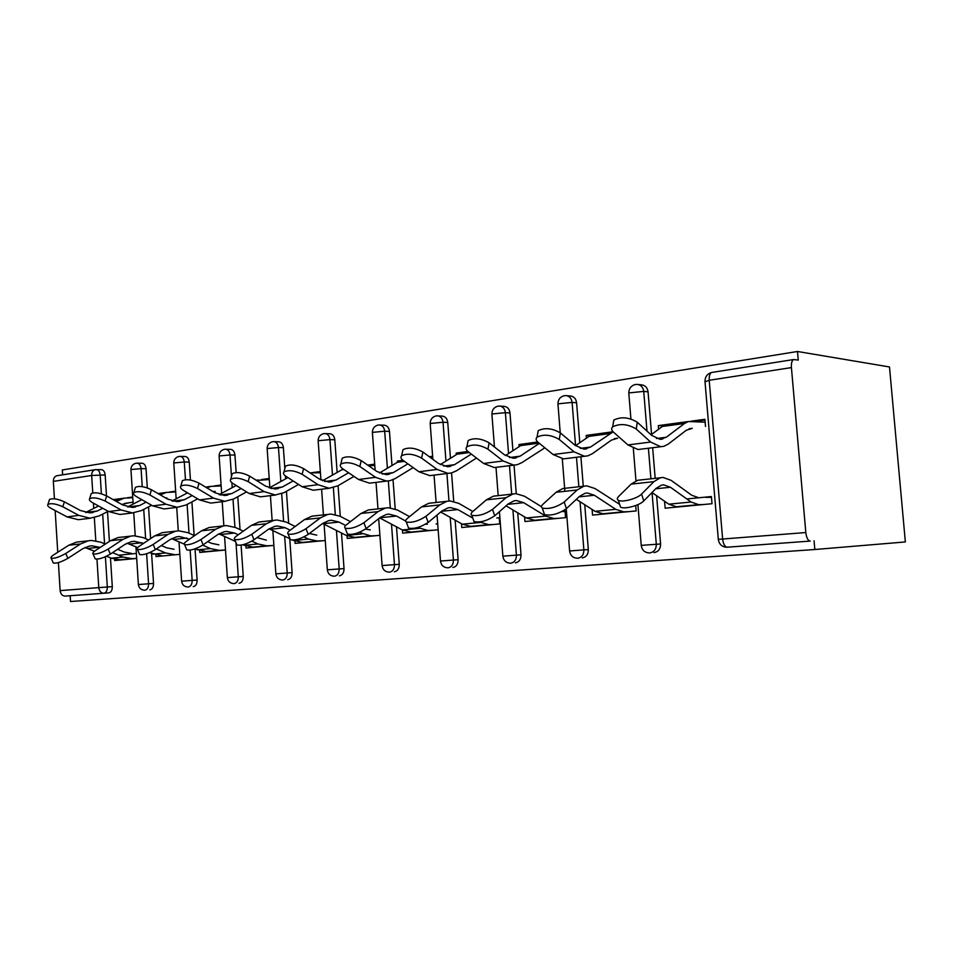 <?xml version="1.0" encoding="UTF-8"?>
<svg xmlns="http://www.w3.org/2000/svg" width="953" height="953" viewBox="0 0 953 953"><rect width="100%" height="100%" fill="white"/><g stroke="black" fill="none" stroke-linecap="round" stroke-linejoin="round"><path stroke-width="1.43" d="M110.465 557.839L112.299 586.643C112.299 590.264 111.144 592.349 108.833 592.873L65.185 596.09L70.165 595.732L70.522 601.51L814.827 549.512L905.35 541.947L889.494 366.965L797.494 351.49L62.314 469.948L62.612 474.832M118.648 555.182L136.374 553.431M131.728 497.692L132.753 497.561M173.946 491.974L175.686 491.748M218.571 485.935L221.12 485.589M265.816 479.538L269.27 479.061M315.943 472.748L320.387 472.14M369.192 465.529L374.755 464.778M430.077 457.285L432.686 456.928M593.004 434.497L586.166 435.426L590.3 435.581M805.821 532.548L791.419 367.596L709.211 380.271L722.624 539.029L805.821 532.548C806.512 537.861 807.977 540.708 810.217 541.078L727.21 547.201L810.217 541.078M791.419 367.596C791.169 363.093 791.919 360.413 793.67 359.531L798.257 360.103L797.494 351.49M666.171 424.561L658.32 425.622L663.586 425.657M694.773 421.429L704.97 420.047M92.763 492.892L91.667 475.476L53.344 481.384L54.428 498.788M55.155 510.558L57.752 552.264M58.395 562.592L60.134 590.622L98.778 587.62L96.968 559.173M691.02 421.178L704.91 419.296L705.506 426.456M686.803 498.955L711.414 496.537L712.01 503.72L665.146 508.187L664.575 501.254M658.32 425.622L658.618 429.219M151.587 553.514L153.54 583.439C153.54 587.155 152.313 589.299 149.871 589.847M141.628 463.265L142.116 463.241C144.332 463.563 145.654 465.374 146.047 468.697L147.31 487.9M148.549 506.889L150.622 538.624M100.97 469.65L101.411 469.626C103.532 469.936 104.782 471.711 105.164 474.951L106.498 495.894M107.51 511.666L109.416 541.411M70.165 595.732L108.833 592.873M814.827 549.512L814.065 540.804M175.65 491.176L169.503 492.022M155.935 555.146L156.03 556.6L179.831 554.336L167.406 555.516M241.097 545.128L243.241 576.458C243.229 580.389 241.859 582.664 239.12 583.248M225.051 449.256L230.59 449.339C233.056 449.697 234.509 451.603 234.95 455.081L236.141 472.545M237.785 496.716L240.037 529.63M269.222 478.477L261.42 479.538M245.91 546.129L246.041 548.046L273.868 545.39M341.484 533.001L344.033 568.607C344.009 572.789 342.472 575.207 339.387 575.85M324.354 433.591L329.941 433.746C332.692 434.127 334.312 436.14 334.801 439.786L337.136 472.366M338.089 485.685L340.281 516.371M342.413 468.531L342.27 469.448M374.708 464.147L367.691 465.1M347.035 535.789L347.226 538.421L379.902 535.312M455.129 520.147L458.119 559.733C458.095 564.188 456.344 566.773 452.842 567.476M436.712 415.877L442.335 416.104C445.42 416.521 447.219 418.653 447.755 422.489L450.459 458.298M451.567 472.938L453.711 501.326M461.276 452.389L456.142 453.08L456.261 454.688M499.229 517.443L499.729 523.912L461.776 527.521L461.49 523.721M584.749 504.721L588.335 549.595C588.299 554.372 586.286 557.148 582.271 557.91M566.475 395.65L570.502 395.995C573.968 396.46 576.005 398.711 576.589 402.762L579.793 442.752M580.913 456.737L583.272 486.268M586.166 435.426L586.393 438.177M635.699 505.543L636.139 510.939L592.552 515.085L592.111 509.462M656.605 495.691L660.584 543.972C660.548 548.928 658.38 551.799 654.068 552.609M637.938 384.464L641.583 384.845C645.276 385.334 647.432 387.657 648.052 391.826L651.566 434.437M652.662 447.743L655.176 478.346M565.022 510.963L565.558 517.658L524.936 521.517L524.579 516.907M524.877 443.753L518.944 444.551L519.099 446.671M517.741 512.809L521.005 554.837C520.981 559.447 519.099 562.127 515.359 562.854M499.932 406.085L504.244 406.395C507.508 406.824 509.426 409.016 509.986 412.959L512.917 450.709M514.036 465.112L516.252 493.666M402.44 529.999L402.666 533.144L438.142 529.773M401.785 460.466L397.353 461.073L397.437 462.265M432.638 456.273L429.315 456.725M396.496 526.842L399.259 564.319C399.236 568.631 397.592 571.121 394.316 571.8M378.746 425.014L384.357 425.205C387.263 425.598 388.967 427.671 389.479 431.411L391.993 465.517M393.029 479.693L395.185 508.962M294.953 541.137L295.108 543.377L325.247 540.506M320.339 471.532L311.571 472.724M289.748 538.695L292.118 572.646C292.106 576.708 290.653 579.043 287.758 579.662M273.225 441.656L278.776 441.775C281.385 442.144 282.922 444.098 283.375 447.66L284.84 468.531M285.352 475.869L285.566 478.882M286.436 491.307L288.664 523.292M199.653 550.774L199.761 552.442L225.48 550M221.084 485.017L214.139 485.959M195.043 548.904L197.116 580.043C197.116 583.867 195.818 586.071 193.245 586.643M184.572 456.523L185.096 456.487C187.443 456.821 188.825 458.679 189.242 462.074L190.445 480.062M191.91 501.909L194.15 535.479M114.563 559.244L114.646 560.543L136.696 558.446M132.717 497.013L127.285 497.752M127.38 502.97L133.063 502.219M53.344 481.384C53.344 478.394 54.488 476.512 56.799 475.75L57.359 475.654M65.185 596.09C62.326 595.947 60.647 594.124 60.134 590.622M518.944 444.551L522.351 444.682M456.142 453.08L459.012 453.163M397.353 461.073L399.76 461.121M613.184 423.847L613.803 420.094C621.094 416.485 628.932 417.2 637.307 422.25L651.649 435.342L659.952 439.297L666.302 437.236L684.516 423.477L688.388 421.536L705.149 422.167M660.917 446.707L637.998 449.518L627.956 444.944L613.422 432.114C611.338 430.184 611.099 428.421 612.708 426.825L613.803 420.094M689.102 428.743L692.271 428.326L686.291 430.268L668.136 444.169L663.8 446.338L660.56 446.695L650.637 442.037L636.247 429.017C627.86 423.978 620.01 423.251 612.708 426.825M651.066 434.806L662.335 426.467L668.851 424.18M640.487 479.943L637.664 480.276L631.16 484.124L618.64 496.43C616.984 498.109 616.877 499.396 618.318 500.265C621.975 502.731 637.438 498.622 641.572 494.059L643.751 500.933L656.033 488.436L661.489 485.137L663.717 484.863L670.447 487.257L691.08 502.017L698.668 504.661L703.266 504.554M698.061 497.502L691.723 495.25L671.138 480.36L663.109 477.441L660.322 477.787L653.901 481.646L641.572 494.059M643.751 500.933C639.63 505.519 624.179 509.605 620.522 507.091L619.736 504.649M711.474 497.311L705.768 497.395M660.584 543.972L641.238 545.378C641.988 550.107 644.669 552.621 649.303 552.943L649.767 552.931C654.092 552.109 656.26 549.226 656.307 544.246L652.043 492.51L668.768 504.185L676.451 506.77L681.121 506.662M537.635 433.901L538.231 430.685C544.83 427.432 552.216 428.183 560.412 432.936L575.231 445.396L583.844 449.125L590.479 447.064L613.124 431.84M584.773 456.249L563.485 458.869L553.097 454.545L538.123 442.323C535.908 440.429 535.55 438.714 537.039 437.177L538.231 430.685M614.34 438.642L617.663 438.201L611.397 440.143L592.325 453.723L587.787 455.868L584.415 456.237L574.111 451.853L559.256 439.452C551.048 434.723 543.639 433.96 537.039 437.177M576.589 402.762L572.11 402.404L575.564 445.67L588.99 436.379L595.792 434.103M467.589 443.276L468.149 440.524C474.141 437.582 481.134 438.344 489.151 442.835L504.328 454.712L513.19 458.238L520.052 456.189L539.398 443.371M514.096 465.112L494.262 467.542L483.6 463.456L468.292 451.793C465.957 449.935 465.481 448.267 466.875 446.802L468.149 440.524M544.854 447.815L521.91 462.61L517.217 464.719L513.715 465.1L503.136 460.954L487.9 449.137C479.883 444.67 472.867 443.884 466.875 446.802M505.483 455.558L520.719 445.611L527.759 443.348M402.452 452.044L402.964 449.685C408.432 447.005 415.091 447.791 422.918 452.032L438.38 463.384L447.422 466.72L454.474 464.695L471.306 454.093M448.315 473.355L429.791 475.63L418.915 471.759L403.345 460.597C400.915 458.774 400.343 457.154 401.63 455.748L402.964 449.685M476.488 458.048L456.332 470.877L451.508 472.95L447.922 473.355L437.117 469.424L421.607 458.131C413.757 453.902 407.098 453.104 401.63 455.748M440.274 464.623L457.011 454.224L464.23 451.972M341.722 460.251L342.21 458.226C347.214 455.796 353.551 456.582 361.211 460.609L376.876 471.473L386.072 474.642L393.267 472.628L407.86 463.837M386.93 481.051L369.585 483.171L358.554 479.502L342.806 468.816C340.281 467.018 339.613 465.445 340.805 464.099L342.21 458.226M413.149 467.625L395.126 478.609L390.194 480.634L386.537 481.051L375.553 477.322L359.841 466.505C352.169 462.491 345.82 461.693 340.805 464.099M379.437 472.986L397.425 462.276L402.869 460.239M431.006 457.964L432.769 458.012M284.983 467.959L285.423 466.22C290.034 463.992 296.085 464.79 303.578 468.614L319.386 479.037L328.69 482.039L335.992 480.05L348.607 472.748M329.524 488.246L313.251 490.235L302.113 486.745L286.222 476.488C283.613 474.725 282.874 473.2 283.982 471.914L285.423 466.22M353.968 476.393L337.85 485.827L329.13 488.246L318.016 484.696L302.161 474.32C294.656 470.52 288.592 469.722 283.982 471.914M322.543 480.741L343.128 469.031M368.287 465.517L374.815 465.624M565.808 488.162L562.866 488.52L556.075 492.272L542.984 504.232C541.185 505.924 540.959 507.199 542.305 508.056C549.047 509.367 556.349 507.353 564.212 502.04L566.416 508.64L579.305 496.513L585.023 493.285L587.346 492.999L594.35 495.25L615.733 509.319L623.643 511.809L628.444 511.678M619.641 504.363L595.125 488.603L586.786 485.851L583.867 486.209L577.161 489.985L564.212 502.04M566.416 508.64C558.577 513.977 551.275 515.966 544.52 514.62L543.818 512.535M576.327 499.312L595.006 511.332L602.987 513.774L607.847 513.631M496.442 495.81L493.404 496.179L486.387 499.849L472.831 511.475C470.913 513.179 470.568 514.441 471.806 515.263C477.906 516.455 484.815 514.513 492.534 509.438L494.75 515.787L508.14 503.994L514.06 500.837L516.466 500.551L523.673 502.672L545.676 516.109L553.824 518.456L558.803 518.301M541.435 506.674L524.531 496.251L515.942 493.666L512.928 494.023L505.972 497.716L492.534 509.438M494.75 515.787C487.054 520.874 480.157 522.816 474.046 521.577L473.415 519.802M565.069 511.487L561.96 511.57M506.067 505.829L526.366 517.979L534.585 520.29L539.601 520.124M431.828 502.934L428.731 503.303L421.536 506.901L407.61 518.206C405.573 519.909 405.132 521.16 406.276 521.97C411.815 523.054 418.379 521.16 425.943 516.312L428.171 522.423L441.954 510.963L448.041 507.878L450.507 507.58L457.881 509.581L472.831 518.134M472.831 511.475L458.798 503.375L450.007 500.933L446.921 501.302L439.774 504.911L425.943 516.312M428.171 522.423C420.618 527.295 414.067 529.177 408.527 528.045L407.967 526.532M499.265 517.884L496.763 517.967M440.679 512.023L462.312 524.186L470.722 526.378L475.869 526.187M479.573 521.994L488.698 524.662L493.809 524.472M371.515 509.581L368.358 509.95L361.02 513.464L346.809 524.472C344.676 526.175 344.14 527.426 345.2 528.2C350.251 529.189 356.493 527.366 363.915 522.709L366.143 528.605L380.235 517.455L386.453 514.429L388.967 514.132L396.46 516.038L405.644 520.993M409.552 516.621L397.437 510.022L388.49 507.711L385.357 508.08L378.055 511.618L363.915 522.709M366.143 528.605C358.733 533.275 352.503 535.098 347.44 534.073L346.952 532.775M437.701 523.876L436.081 523.936M427.349 524.233L425.61 524.174M379.663 517.908L402.416 529.987L410.969 532.072L416.223 531.857M417.7 527.497L427.814 530.464L433.031 530.261M322.602 523.483L346.284 535.431L354.945 537.409L360.27 537.182M315.062 515.799L311.869 516.181L304.424 519.623L289.986 530.333C287.77 532.036 287.151 533.275 288.128 534.025C292.75 534.931 298.706 533.156 305.996 528.689L308.224 534.383L322.555 523.519L328.868 520.564L331.418 520.267L339.006 522.065L345.665 525.472M350.478 521.636L340.03 516.24L330.977 514.048L327.784 514.429L320.375 517.884L305.996 528.689M308.224 534.383C300.957 538.862 295.001 540.637 290.367 539.696L289.938 538.588M370.312 529.868L365.428 529.141M359.174 532.393L370.753 535.896L376.054 535.681M231.841 475.213L232.246 473.712C236.499 471.675 242.3 472.462 249.626 476.107L265.53 486.113L274.905 488.984L282.302 487.019L293.131 480.943M275.727 494.988L260.419 496.858L249.198 493.523L233.235 483.671C230.555 481.944 229.733 480.467 230.769 479.24L232.246 473.712M298.563 484.446L284.137 492.606L275.322 494.988L264.112 491.617L248.173 481.646C240.823 478.025 235.022 477.227 230.769 479.24M269.222 487.948L287.913 477.572M310.011 472.855L320.434 472.783M269.103 528.796L290.034 538.826M262.135 521.636L258.906 522.018L251.389 525.377L236.785 535.824C234.486 537.528 233.783 538.743 234.7 539.469C238.941 540.303 244.647 538.564 251.783 534.276L253.998 539.779L268.52 529.213L274.905 526.318L277.478 526.008L285.138 527.724L290.188 530.19M295.168 526.485L286.198 522.077L277.061 519.993L273.845 520.374L266.34 523.757L251.783 534.276M253.998 539.779C246.875 544.092 241.18 545.807 236.928 544.961L236.547 544.008M316.753 535.145L309.391 533.489M292.726 540.125L302.315 542.424L307.7 542.174M303.959 536.908L308.438 539.088L317.17 541.006L322.543 540.768M181.975 482.039L182.345 480.741C186.288 478.871 191.839 479.669 199.01 483.135L214.973 492.761L224.396 495.5L231.853 493.559L241.097 488.532M225.194 501.314L210.78 503.089L199.499 499.908L183.488 490.426C180.76 488.722 179.867 487.293 180.832 486.113L182.345 480.741M246.565 491.903L233.676 498.967L224.789 501.326L213.52 498.109L197.521 488.52C190.338 485.065 184.775 484.255 180.832 486.113M219.142 494.678L236.189 485.494M256.524 480.443L269.306 479.55M218.856 533.847L235.486 541.435M212.4 527.116L209.16 527.497L201.571 530.797L186.859 540.982C184.489 542.674 183.715 543.865 184.56 544.58C188.48 545.342 193.935 543.651 200.94 539.529L203.144 544.854L217.796 534.538L224.241 531.714L226.838 531.417L234.533 533.037L238.25 534.776M243.301 531.166L235.629 527.557L226.433 525.568L223.193 525.949L215.628 529.26L200.94 539.529M203.144 544.854C196.163 548.999 190.707 550.679 186.776 549.893L186.443 549.071M266.375 540.125L256.976 537.611M242.765 544.782L252.771 547.141L258.203 546.891M251.878 541.137L257.977 543.984L266.769 545.807L272.177 545.557M135.088 488.484L135.409 487.364C139.078 485.637 144.427 486.423 151.432 489.747L167.418 499.015L176.865 501.635L184.358 499.706L192.196 495.572M177.651 507.282L164.047 508.95L152.742 505.9L136.72 496.763C133.932 495.107 132.991 493.714 133.885 492.582L135.409 487.364M197.688 498.824L186.18 504.959L177.246 507.294L165.941 504.208L149.919 494.976C142.89 491.677 137.542 490.878 133.885 492.582M213.222 491.712L215.271 491.438L213.055 491.605M172.017 500.98L187.562 492.832M206.825 487.853L210.994 486.375L221.144 485.935M171.576 538.648L184.215 544.103M165.584 532.274L162.32 532.656L154.696 535.884L139.9 545.819C137.47 547.499 136.648 548.69 137.423 549.381C141.056 550.072 146.297 548.44 153.159 544.461L155.351 549.619L170.087 539.565L176.567 536.801L179.176 536.491L189.444 539.184M194.543 535.657L188.027 532.715L178.807 530.821L175.543 531.202L167.931 534.442L153.159 544.461M155.351 549.619C148.501 553.61 143.26 555.242 139.626 554.527L139.329 553.824M218.88 544.818L211.495 543.329L207.73 541.626M194.96 548.868L206.051 551.584L211.518 551.322M202.727 545.14L210.422 548.594L219.261 550.334L224.705 550.072M90.904 494.571L91.202 493.606C94.633 492.01 99.767 492.796 106.641 495.965L122.603 504.911L132.062 507.413L139.579 505.519L146.143 502.136M132.836 512.893L119.971 514.477L108.654 511.558L92.655 502.743C89.832 501.111 88.832 499.753 89.653 498.681L91.202 493.606M151.646 505.281L141.389 510.605L132.419 512.905L121.114 509.962L105.104 501.052C98.23 497.895 93.072 497.097 89.653 498.681M166.846 497.847L165.882 498.121M160.259 494.857L166.346 492.439L175.709 491.974M127.583 506.901L141.771 499.646M126.999 543.198L137.756 547.594M121.424 537.147L118.16 537.528L110.524 540.685L95.681 550.381C93.191 552.061 92.31 553.228 93.025 553.896C96.396 554.539 101.447 552.931 108.165 549.095L110.345 554.098L125.141 544.294L131.645 541.578L134.254 541.28L143.498 543.413M148.62 539.97L143.141 537.575L133.908 535.765L130.632 536.146L122.997 539.327L108.165 549.095M110.345 554.098C103.639 557.958 98.588 559.542 95.217 558.887L94.955 558.279M174.054 549.238L166.632 547.82L161.355 545.521M149.585 552.657L161.927 555.79M156.328 548.952L165.548 552.943L174.399 554.61M49.222 500.337L49.496 499.491C52.689 498.014 57.656 498.8 64.375 501.838L80.314 510.474L89.761 512.869L97.289 510.999L102.698 508.271M90.511 518.206L78.325 519.695L67.032 516.895L51.069 508.378C48.21 506.782 47.162 505.471 47.924 504.435L49.496 499.491M108.213 511.308L99.076 515.942L90.106 518.218L78.801 515.382L62.827 506.782C56.096 503.756 51.128 502.97 47.924 504.435M124.605 503.434L128.393 502.934L121.77 504.435M116.337 501.397L124.128 498.169L132.765 497.692M85.639 512.464L98.564 505.995M113.157 499.61L115.42 499.348M84.912 547.522L94.49 551.227M79.718 541.745L76.454 542.126L68.807 545.223L53.94 554.694C51.414 556.349 50.473 557.505 51.14 558.148C54.273 558.744 59.146 557.183 65.745 553.479L67.901 558.339L82.72 548.749L89.225 546.105L91.845 545.795L100.16 547.451M105.306 544.092L100.744 542.174L91.512 540.434L88.248 540.816L80.6 543.937L65.745 553.479M67.901 558.339C61.326 562.056 56.453 563.604 53.308 562.997L53.082 562.473M131.657 553.431L124.235 552.061L117.624 549.273M106.545 556.218L111.31 558.196L120.185 559.768L125.665 559.494M112.561 552.633L123.116 557.052L131.99 558.649L136.696 558.41M712.153 372.385L711.7 372.456C709.83 373.338 708.996 375.935 709.211 380.271L705.017 381.819M722.624 539.029C723.303 544.139 724.828 546.867 727.21 547.201L726.674 547.225C721.874 546.879 719.086 544.27 718.312 539.374L722.624 539.029M95.8 540.72L94.335 517.682M93.751 508.402L93.418 503.16M105.164 474.951L91.667 475.476C91.643 472.402 92.798 470.472 95.109 469.698L96.432 469.579C98.552 469.889 99.803 471.675 100.184 474.916L101.387 493.821M105.402 556.743L107.32 586.988C107.32 590.622 106.164 592.706 103.853 593.242C100.982 593.088 99.291 591.217 98.778 587.62L112.299 586.643M648.052 391.826L643.728 391.397L646.992 431.101M648.409 448.267L650.923 478.811M630.91 418.975L628.789 392.946L643.728 391.397C643.108 387.216 640.952 384.881 637.247 384.393L635.198 384.524C631.065 385.715 628.932 388.526 628.789 392.946L628.825 393.458M635.961 384.464L637.247 384.393M576.494 457.285L578.84 486.757M580.032 501.695L583.879 549.881L588.335 549.595M509.986 412.959L505.376 412.661L508.545 453.557M509.486 465.683L511.69 494.154M512.917 509.926L516.419 555.134L521.005 554.837M447.755 422.489L443.038 422.239L445.968 461.085M446.909 473.534L448.97 500.98M450.209 517.384L453.425 560.042L458.119 559.733M389.479 431.411L384.678 431.209L387.394 468.245M388.336 480.955L390.301 507.77M391.504 524.186L394.471 564.629L399.259 564.319M334.801 439.786L329.929 439.619L332.466 475.047M333.371 487.698L335.289 514.489M336.433 530.452L339.185 568.941L344.033 568.607M283.375 447.66L278.467 447.529L280.837 481.503M281.695 493.761L283.589 520.993M284.661 536.241L287.222 572.979L292.118 572.646M234.95 455.081L230.007 454.974L231.472 476.595M231.889 482.73L232.222 487.626M233.02 499.312L234.926 527.235M235.975 542.614L238.298 576.791L243.241 576.458M189.242 462.074L184.274 462.002L185.454 479.716M186.288 492.07L186.371 493.451M187.11 504.471L189.016 533.156M190.147 550.107L192.161 580.389L197.116 580.043M146.047 468.697L141.068 468.638L142.247 486.638M143.724 509.39L145.63 538.659M146.619 553.753L148.573 583.784L153.54 583.439M102.686 514.12L104.568 543.782M637.914 504.637L641.238 545.402M577.804 558.244C581.83 557.469 583.844 554.682 583.879 549.881L569.608 550.977C570.323 555.528 572.92 557.958 577.399 558.255L577.804 558.244M560.233 432.793L557.934 403.846L572.11 402.404C571.526 398.33 569.489 396.067 566.011 395.602L564.081 395.745C560.114 396.889 558.065 399.593 557.934 403.846L557.97 404.298M564.879 395.674L566.011 395.602M499.42 511.678L502.85 556.159C503.541 560.578 506.055 562.937 510.391 563.199L510.76 563.187C514.501 562.449 516.395 559.768 516.419 555.134L502.85 556.183M494.44 446.969L491.891 413.995L505.376 412.661C504.816 408.694 502.898 406.49 499.622 406.061L497.8 406.192C493.988 407.3 492.01 409.909 491.891 413.995L491.927 414.4M498.622 406.121L499.622 406.061M448.136 567.809C451.639 567.106 453.402 564.521 453.425 560.042L440.489 561.031C441.156 565.308 443.598 567.571 447.815 567.821L448.136 567.809M432.865 459.334L430.184 423.489L443.038 422.239C442.502 418.379 440.691 416.235 437.606 415.83L435.878 415.961C432.197 417.033 430.291 419.546 430.184 423.489L430.208 423.835M389.527 572.145C392.803 571.466 394.459 568.965 394.471 564.629L382.105 565.57C382.761 569.727 385.131 571.919 389.229 572.157L389.527 572.145M375.148 470.27L372.385 432.376L384.678 431.209C384.166 427.444 382.463 425.36 379.544 424.967L377.9 425.098C374.326 426.146 372.492 428.564 372.385 432.376L372.409 432.686M334.539 576.208C337.612 575.564 339.161 573.134 339.185 568.941L327.332 569.834C327.963 573.861 330.274 575.993 334.277 576.22L334.539 576.208M320.935 479.967L318.147 440.727L329.929 439.619C329.452 435.95 327.832 433.925 325.08 433.555L323.496 433.686C320.029 434.699 318.254 437.046 318.147 440.727L318.171 440.989M282.85 580.02C285.757 579.4 287.21 577.053 287.222 572.979L275.846 573.849C276.453 577.756 278.717 579.829 282.624 580.032L282.85 580.02M269.854 487.591L267.15 448.577L278.467 447.529C278.002 443.955 276.477 441.978 273.868 441.62L272.355 441.751C268.984 442.728 267.245 445.003 267.15 448.577L267.174 448.803M234.057 583.617L234.188 583.617C236.916 583.022 238.286 580.746 238.298 576.791L227.362 577.613M221.644 493.332L219.119 455.963L230.007 454.974C229.566 451.484 228.101 449.566 225.635 449.22L224.181 449.351C220.893 450.304 219.202 452.508 219.119 455.963L219.13 456.165M188.277 587C190.862 586.429 192.149 584.225 192.161 580.389L181.618 581.175C182.19 584.88 184.346 586.822 188.063 587.012M176.162 498.812L173.78 462.944L184.274 462.002C183.858 458.596 182.476 456.725 180.129 456.38L178.723 456.511C175.519 457.452 173.875 459.584 173.78 462.944L173.791 463.122M179.605 456.416L185.096 456.487M144.904 590.205C147.346 589.657 148.561 587.513 148.573 583.784L138.388 584.546C138.947 588.132 141.044 590.026 144.689 590.217M133.17 504.042L130.942 469.543L141.068 468.638C140.675 465.314 139.352 463.492 137.137 463.158L135.767 463.289C132.634 464.194 131.026 466.279 130.942 469.543L130.954 469.698M136.648 463.194L142.116 463.241M656.486 438.511L666.302 437.236M627.956 444.944L650.637 442.037M637.307 422.25L636.247 429.017M662.335 426.467L684.516 423.477M670.447 487.257L655.664 488.806M653.901 481.646L631.16 484.124M691.08 502.017L668.768 504.185M698.668 504.661L676.451 506.77M580.234 448.386L590.479 447.064M553.097 454.545L574.111 451.853M560.412 432.936L559.256 439.452M588.99 436.379L609.61 433.603M509.474 457.559L520.052 456.189M483.6 463.456L503.136 460.954M489.151 442.835L487.9 449.137M520.719 445.611L539.1 443.121M443.621 466.1L454.474 464.695M418.915 471.759L437.117 469.424M422.918 452.032L421.607 458.131M457.011 454.224L469.293 452.556M382.201 474.058L393.267 472.628M358.554 479.502L375.553 477.322M361.211 460.609L359.841 466.505M397.425 462.276L404.37 461.335M324.77 481.503L335.992 480.05M302.113 486.745L318.016 484.696M303.578 468.614L302.161 474.32M341.567 469.817L343.842 469.519M594.35 495.25L578.924 496.87M577.161 489.985L556.075 492.272M615.733 509.319L595.006 511.332M623.643 511.809L602.987 513.774M523.673 502.672L507.746 504.34M505.972 497.716L486.387 499.849M545.676 516.109L526.366 517.979M553.824 518.456L534.585 520.29M457.881 509.581L441.549 511.296M439.774 504.911L421.536 506.901M480.348 522.435L462.312 524.186M488.698 524.662L470.722 526.378M396.46 516.038L379.818 517.777M378.055 511.618L361.02 513.464M419.296 528.355L402.416 529.987M427.814 530.464L410.969 532.072M339.006 522.065L323.115 523.733M320.375 517.884L304.424 519.623M362.116 533.894L346.284 535.431M370.753 535.896L354.945 537.409M270.95 488.484L282.302 487.019M249.198 493.523L264.112 491.617M249.626 476.107L248.173 481.646M285.138 527.724L270.223 529.296M266.34 523.757L251.389 525.377M308.438 539.088L293.572 540.53M317.17 541.006L302.315 542.424M220.417 495.036L231.853 493.559M199.499 499.908L213.52 498.109M199.01 483.135L197.521 488.52M234.533 533.037L220.5 534.514M215.628 529.26L201.571 530.797M257.977 543.984L243.968 545.342M266.769 545.807L252.771 547.141M172.874 501.195L184.358 499.706M152.742 505.9L165.941 504.208M151.432 489.747L149.919 494.976M186.907 538.04L173.684 539.434M167.931 534.442L154.696 535.884M210.422 548.594L197.211 549.869M219.261 550.334L206.051 551.584M128.059 507.008L139.579 505.519M108.654 511.558L121.114 509.962M106.641 495.965L105.104 501.052M159.508 494.428L161.676 494.13M142.009 542.757L129.525 544.068M122.997 539.327L110.524 540.685M165.548 552.943L153.064 554.146M85.758 512.488L97.289 510.999M67.032 516.895L78.801 515.382M64.375 501.838L62.827 506.782M114.705 500.48L119.447 499.837M99.588 547.213L87.795 548.451M80.6 543.937L68.807 545.223M123.116 557.052L111.31 558.196M131.99 558.649L120.185 559.768M793.67 359.531L711.7 372.456C707.376 373.707 705.137 376.626 704.97 381.236L718.312 539.374M101.411 469.626L95.109 469.698L56.799 475.75M633.316 448.434L635.973 480.836M562.294 458.786L564.879 491.319M566.261 508.783L569.608 550.953M496.013 467.458L498.181 495.643M434.056 475.142L436.105 502.493M437.046 515.049L440.489 561.007M376.042 482.409L377.972 508.89M378.686 518.682L382.105 565.558M321.602 489.234L323.424 514.906M324.091 524.233L327.332 569.823M270.414 495.655L272.141 520.552M272.844 530.559L275.846 573.837M222.216 501.695L223.848 525.83M224.563 536.384L227.362 577.601C227.958 581.425 230.161 583.427 233.973 583.617M176.722 507.401L178.282 530.845M179.009 541.792L181.618 581.175M133.742 512.845L135.231 535.765M135.945 546.819L138.388 584.534M660.358 439.309L662.764 438.999M666.266 424.538L688.388 421.536M660.322 477.787L637.664 480.276M618.318 500.265L620.522 507.091M584.26 449.125L586.774 448.803M593.1 434.473L613.053 431.769M513.619 458.238L516.216 457.905M524.972 443.729L537.73 441.989M447.874 466.72L450.531 466.374M461.371 452.365L467.899 451.484M386.525 474.63L389.241 474.284M401.88 460.442L402.94 460.299M329.154 482.039L331.906 481.682M583.867 486.209L562.866 488.52M542.305 508.056L544.52 514.62M512.928 494.023L493.404 496.179M471.806 515.263L474.046 521.577M446.921 501.302L428.731 503.303M406.276 521.97L408.527 528.045M385.357 508.08L368.358 509.95M345.2 528.2L347.44 534.073M327.784 514.429L311.869 516.181M288.128 534.025L290.367 539.696M275.369 488.972L278.157 488.615M273.845 520.374L258.906 522.018M234.7 539.469L236.928 544.961M224.872 495.489L227.672 495.131M256.19 480.229L258.299 479.943M223.193 525.949L209.16 527.497M184.56 544.58L186.776 549.893M177.341 501.623L180.153 501.254M205.598 487.102L210.994 486.375M175.543 531.202L162.32 532.656M137.423 549.381L139.626 554.527M132.538 507.401L135.362 507.032M158.031 493.571L166.346 492.439M130.632 536.146L118.16 537.528M93.025 553.896L95.217 558.887M90.237 512.857L93.06 512.488M113.216 499.658L124.128 498.169M88.248 540.816L76.454 542.126M51.14 558.148L53.308 562.997"/></g></svg>
